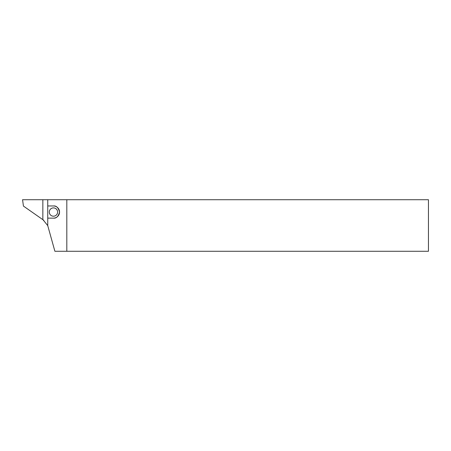 <?xml version="1.0" encoding="UTF-8"?>
<svg xmlns="http://www.w3.org/2000/svg" width="451" height="451" viewBox="0 0 451 451"><rect width="100%" height="100%" fill="white"/><g stroke="black" fill="none" stroke-linecap="round" stroke-linejoin="round"><path stroke-width="0.68" d="M66.816 251.275L54.892 251.275L47.738 225.613L42.845 219.536L42.845 199.725L66.816 199.725L66.816 251.275L428.45 251.275L428.45 199.725L66.816 199.725M57.615 212.049A4.16 4.16 0 0 1 51.375 215.651A4.16 4.16 0 0 1 51.375 208.447A4.16 4.16 0 0 1 57.615 212.049M47.738 199.725L47.738 225.613M47.738 205.96L53.455 205.96C56.336 205.617 58.365 207.646 59.543 212.049C58.365 216.452 56.336 218.481 53.455 218.137L47.738 218.137M53.455 218.137A6.088 6.088 0 0 0 59.543 212.049A6.088 6.088 0 0 0 53.455 205.96M43.82 220.347L23.441 206.079L22.55 199.725L42.845 199.725"/></g></svg>
